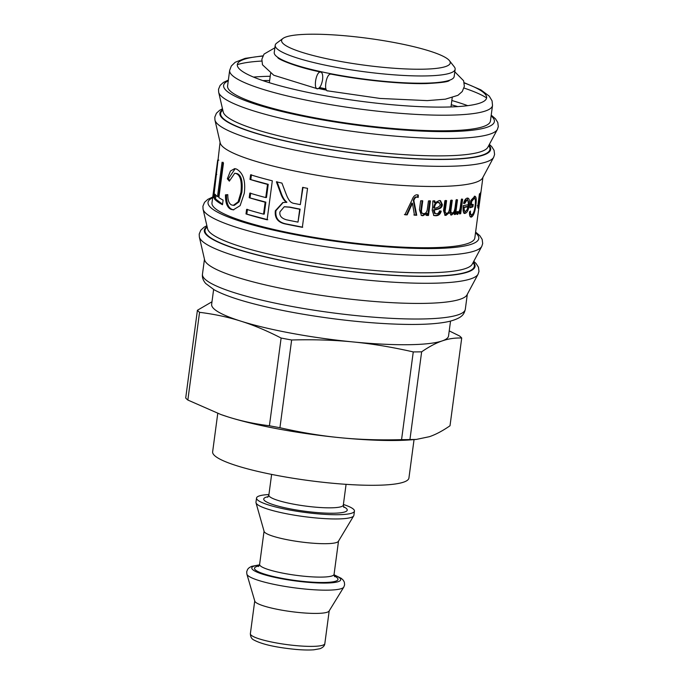<?xml version="1.0" encoding="UTF-8"?>
<svg xmlns="http://www.w3.org/2000/svg" width="684" height="684" viewBox="0 0 684 684"><rect width="100%" height="100%" fill="white"/><g stroke="black" fill="none" stroke-linecap="round" stroke-linejoin="round"><path stroke-width="1.03" d="M326.456 90.006A90.767 14.449 -172.4 0 1 318.676 88.373M325.943 88.894A85.073 13.543 -172.4 0 1 319.59 87.526M449.431 60.654L454.27 66.818A90.767 14.449 -172.4 0 1 455.142 69.289L454.176 76.531A90.767 14.449 -172.4 0 1 433.015 82.858A90.767 14.449 -172.4 0 1 332.441 74.034A90.767 14.449 -172.4 0 1 274.241 52.523L275.207 45.281A90.767 14.449 -172.4 0 1 276.687 43.126L282.979 38.449A85.073 13.543 -172.4 0 1 367.701 38.295A85.073 13.543 -172.4 0 1 449.431 60.654A85.073 13.543 -172.4 0 1 430.416 68.904A85.073 13.543 -172.4 0 1 329.859 59.38A85.073 13.543 -172.4 0 1 282.979 38.449M455.142 69.289A90.767 14.449 -172.4 0 1 433.981 75.616A90.767 14.449 -172.4 0 1 333.407 66.793A90.767 14.449 -172.4 0 1 275.207 45.281M213.622 289.494L211.647 304.32A119.503 19.024 7.6 0 0 240.871 321.155A119.503 19.024 7.6 0 0 352.995 341.932A119.503 19.024 7.6 0 0 442.223 340.906A119.503 19.024 7.6 0 0 448.55 335.929L450.534 321.104M211.989 301.772L197.411 310.271A134.868 21.469 7.6 0 0 199.557 312.323C214.348 314.161 228.123 317.102 240.871 321.155C253.636 325.148 267.042 330.782 281.115 338.041A134.868 21.469 7.6 0 0 291.641 339.991C313.52 339.392 333.972 340.034 352.995 341.932C372.019 343.77 392.112 347.104 413.264 351.918A134.868 21.469 7.6 0 0 421.643 351.824C429.099 346.677 435.956 343.035 442.223 340.906C448.49 338.725 454.988 337.768 461.717 338.033L450.012 425.764C442.565 430.911 435.708 434.554 429.441 436.683L416.24 439.436L409.938 439.547L421.643 351.824M281.115 338.041L269.411 425.764A134.868 21.469 7.6 0 0 279.936 427.714L291.641 339.991M269.411 425.764C254.619 423.926 240.845 420.976 228.097 416.932A119.503 19.024 7.6 0 0 340.213 437.709C321.181 435.87 301.088 432.536 279.936 427.714M413.264 351.918L401.559 439.65C379.68 440.248 359.237 439.598 340.213 437.709A119.503 19.024 7.6 0 0 410.409 439.88L416.24 439.436M401.559 439.65A134.868 21.469 7.6 0 0 409.938 439.547M461.717 338.033A134.868 21.469 7.6 0 0 459.571 335.989L449.226 330.894M197.411 310.271L185.706 397.994A134.868 21.469 7.6 0 0 187.852 400.046L199.557 312.323M221.009 414.564A119.503 19.024 7.6 0 0 221.206 414.632A119.503 19.024 7.6 0 0 228.097 416.932L220.795 414.487L187.852 400.046M414.051 439.598L408.929 478.005A99.018 15.766 -172.4 0 1 385.853 484.913A99.018 15.766 -172.4 0 1 276.131 475.286A99.018 15.766 -172.4 0 1 212.638 451.816L217.76 413.384M268.94 494.532A49.393 7.866 7.6 0 0 256.534 498.029A49.393 7.866 7.6 0 0 296.959 511.264A49.393 7.866 7.6 0 0 351.832 513.145A49.393 7.866 7.6 0 0 354.449 511.093A49.393 7.866 7.6 0 0 343.394 504.467M256.534 498.029L255.97 502.261A49.393 7.866 7.6 0 0 256.013 502.808A49.393 7.866 7.6 0 0 298.053 515.753A49.393 7.866 7.6 0 0 351.268 517.378A49.393 7.866 7.6 0 0 353.696 515.847A49.393 7.866 7.6 0 0 353.884 515.326L354.449 511.093M256.013 502.808L264.109 531.417A37.56 5.976 7.6 0 0 296.078 541.258A37.56 5.976 7.6 0 0 336.537 542.497A37.56 5.976 7.6 0 0 338.383 541.335L353.696 515.847M259.535 564.83L251.644 566.352L249.198 567.66L247.642 569.276L246.693 571.764L246.881 574.158L254.807 601.15A37.56 5.976 7.6 0 0 286.81 610.983A37.56 5.976 7.6 0 0 327.234 612.214A37.56 5.976 7.6 0 0 329.081 611.06L343.804 587.086L344.616 584.803L344.334 582.144L343.248 580.177L341.325 578.365L334.04 574.765M464.205 82.704L480.869 89.869L489.274 96.153L492.07 100.864L492.514 105.447L490.428 121.042A132.593 21.11 -172.4 0 1 413.427 129.96A132.593 21.11 -172.4 0 1 274.737 108.893A132.593 21.11 -172.4 0 1 227.575 85.97L229.662 70.375L231.32 66.015L235.176 62.278L245.128 58.362L262.93 55.849M253.507 77.087A132.593 21.11 -172.4 0 1 270.206 76.266M451.833 100.497A132.593 21.11 -172.4 0 1 467.736 105.669M326.576 90.177A91.622 14.586 -172.4 0 1 318.488 88.492M473.773 261.322L476.115 263.545L478.467 267.264L478.98 271.411L478.065 274.207L466.992 294.889A132.593 21.11 -172.4 0 1 386.802 302.371A132.593 21.11 -172.4 0 1 251.703 281.517A132.593 21.11 -172.4 0 1 204.61 259.877L199.352 237.023L199.206 234.065L200.805 230.192L204.054 227.225L206.876 225.711M478.373 211.219L478.398 211.219A132.593 21.11 -172.4 0 1 478.398 211.228A132.593 21.11 -172.4 0 1 478.321 211.621L478.689 208.834A132.593 21.11 7.6 0 0 478.766 208.44L474.824 237.981A132.593 21.11 -172.4 0 1 397.823 246.898A132.593 21.11 -172.4 0 1 259.133 225.831A132.593 21.11 -172.4 0 1 211.972 202.909L217.683 160.124L218.846 160.142M489.376 144.384L491.719 146.598L494.07 150.318L494.583 154.473L493.668 157.269L482.596 177.943A132.593 21.11 -172.4 0 1 402.406 185.432A132.593 21.11 -172.4 0 1 267.307 164.579A132.593 21.11 -172.4 0 1 220.214 142.93L214.956 120.076L214.81 117.118L216.409 113.253L219.658 110.278L222.48 108.773M265.375 179.028A132.593 21.11 7.6 0 0 272.317 180.807L267.111 219.795A132.593 21.11 -172.4 0 1 260.176 218.008A132.593 21.11 -172.4 0 1 246.001 213.938L246.608 209.338A132.593 21.11 7.6 0 0 260.784 213.417A132.593 21.11 7.6 0 0 263.554 214.143L265.153 202.207A132.593 21.11 -172.4 0 1 262.382 201.481A132.593 21.11 -172.4 0 1 249.215 197.719L249.831 193.085A132.593 21.11 7.6 0 0 262.998 196.847A132.593 21.11 7.6 0 0 265.768 197.573L267.529 184.389A132.593 21.11 -172.4 0 1 264.759 183.663A132.593 21.11 -172.4 0 1 249.985 179.405L250.601 174.771A132.593 21.11 7.6 0 0 265.375 179.028M432.63 207.004L432.827 200.942A132.593 21.11 7.6 0 0 434.836 200.934L434.99 202.729L439.299 200.523L440.479 200.66L442.36 204.619C442.197 207.072 440.607 208.62 437.58 209.253L434.126 210.15L435.212 213.588L436.315 213.724C437.863 213.835 438.914 212.886 439.479 210.894L441.189 211.159C440.428 214.152 438.624 215.682 435.768 215.742L433.887 215.52L432.185 210.321L432.63 207.004M454.544 212.459L453.595 212.237L450.662 214.81L451.56 215.041L449.285 212.681L445.985 215.4L445.079 215.315L443.548 210.672L444.874 200.703A132.593 21.11 7.6 0 0 446.584 200.626L445.361 209.791C444.839 211.878 445.275 213.032 446.652 213.254C448.063 213.263 449.037 211.783 449.568 208.825L450.688 200.395A132.593 21.11 7.6 0 0 452.278 200.292L451.012 209.723C450.73 212.074 451.115 213.134 452.158 212.886C453.509 213.04 454.475 211.253 455.048 207.508L456.057 199.976A132.593 21.11 7.6 0 0 457.511 199.839L455.57 214.348A132.593 21.11 -172.4 0 1 454.27 214.477L454.544 212.459A132.593 21.11 -172.4 0 1 454.509 212.468L451.56 215.041L450.773 214.981M445.275 212.98L446.652 213.254M450.859 212.63L452.158 212.886M456.955 214.237L457.776 214.434L456.467 213.801L457.245 211.493L458.177 211.912C459.195 211.707 459.913 210.073 460.323 207.013L461.341 199.386A132.593 21.11 7.6 0 0 462.632 199.215L460.7 213.724A132.593 21.11 -172.4 0 1 459.528 213.887L459.819 211.707A132.593 21.11 -172.4 0 1 459.785 211.715L457.357 214.408M457.245 211.493L458.177 211.912M280.808 193.777L276.396 181.799A132.593 21.11 7.6 0 0 281.945 183.098C287.434 197.59 287.1 196.795 288.999 199.95C290.315 202.088 292.222 203.276 294.71 203.524A132.593 21.11 7.6 0 0 300.327 204.627L302.619 187.416A132.593 21.11 7.6 0 0 307.543 188.339L302.345 227.319A132.593 21.11 -172.4 0 1 286.177 224.138C278.123 222.71 274.515 218.256 275.336 210.775L282.834 202.532L286.348 202.302C284.159 200.651 282.312 197.813 280.808 193.777L281.381 193.692L277.029 181.73M229.328 181.149L227.344 178.78L230.457 171.017L234.655 168.632L236.476 169.051C243.213 172.855 245.812 180.952 244.265 193.35L240.118 205.662L233.287 209.851L231.055 209.372C227.216 207.671 225.352 202.823 225.481 194.837L227.789 194.658C227.772 200.438 229.063 203.875 231.688 204.969L233.329 205.337L238.135 201.848L240.965 192.255C242.008 181.388 240.4 175.155 236.125 173.565L234.74 173.249L229.328 181.149M214.366 198.787L214.973 194.188A132.593 21.11 7.6 0 0 217.495 196.59L222.086 162.211A132.593 21.11 7.6 0 0 223.454 163.202L218.863 197.59A132.593 21.11 7.6 0 0 223.104 200.121L222.488 204.721A132.593 21.11 -172.4 0 1 214.366 198.787L215.477 198.907L215.964 195.265M220.068 142.281L213.673 197.796A132.593 21.11 -172.4 0 1 213.246 196.898L217.683 160.124M479.056 206.081L480.997 191.571A132.593 21.11 7.6 0 0 481.074 191.178L479.133 205.687A132.593 21.11 -172.4 0 1 479.133 205.696A132.593 21.11 -172.4 0 1 479.056 206.081M478.766 208.44L479.133 205.696M477.919 208.004L478.142 208.039C477.671 208.406 477.697 206.679 478.219 202.857L479.416 193.914A132.593 21.11 7.6 0 0 479.792 193.563L478.492 205.841L480.587 192.546A132.593 21.11 7.6 0 0 480.784 192.17L478.851 206.679A132.593 21.11 -172.4 0 1 478.672 207.021L478.945 204.969A132.593 21.11 -172.4 0 1 478.945 204.978L478.022 208.107M477.295 205.713L478.492 205.841M474.269 196.291C476.184 195.838 476.705 198.864 475.825 205.354C475.038 211.818 473.619 215.708 471.567 217.008C470.053 217.512 469.361 215.828 469.481 211.954L470.455 211.048C470.361 213.853 470.831 215.084 471.866 214.733C473.388 213.887 474.465 210.92 475.098 205.858C475.79 200.54 475.423 198.146 473.995 198.676L471.704 201.387L471.208 205.106A132.593 21.11 7.6 0 0 473.234 204.456L472.918 206.842A132.593 21.11 -172.4 0 1 469.925 207.756L470.917 200.335L474.935 196.214M472.593 214.237L470.489 216.811L471.567 217.008L470.891 217.076M469.455 212.912L470.361 214.588L471.866 214.733M472.926 198.48L474.439 198.625L472.926 198.48L470.652 201.181M467.001 209.732L464.239 213.083L465.248 213.288C463.444 214.212 462.769 211.655 463.213 205.627A132.593 21.11 7.6 0 0 468.232 204.687C468.523 201.481 468.095 199.959 466.941 200.147L464.761 203.456L463.564 203.353C464.436 200.198 465.659 198.454 467.215 198.112C469.164 197.881 469.831 200.164 469.198 204.961C468.549 209.834 467.232 212.613 465.248 213.288L464.701 213.288M465.932 199.933L467.309 200.147L465.932 199.933L463.761 203.242L464.761 203.456M467.215 198.112L467.907 198.103M419.454 209.732L420.643 200.788A132.593 21.11 7.6 0 0 422.755 200.839L421.575 209.672C421.258 212.45 421.925 213.759 423.584 213.605C425.653 213.707 426.927 212.125 427.389 208.868L428.449 200.925A132.593 21.11 7.6 0 0 430.433 200.942L428.492 215.451A132.593 21.11 -172.4 0 1 426.705 215.443L426.978 213.391A132.593 21.11 -172.4 0 1 426.936 213.391L422.874 215.725L421.455 215.46L419.454 209.732M422.122 213.237L423.584 213.605M407.177 214.879A132.593 21.11 -172.4 0 1 404.894 214.759L411.922 200.138C413.145 196.693 414.829 194.906 416.966 194.778L418.317 195.094L418.232 197.428L417.035 197.172C415.752 196.966 414.701 198.095 413.863 200.549L416.744 215.246A132.593 21.11 -172.4 0 1 414.453 215.178L412.443 203.276A132.593 21.11 -172.4 0 1 412.392 203.276L407.177 214.879L404.406 214.537M434.101 200.703L434.254 202.49L434.99 202.729M440.06 200.574L441.556 204.388C441.394 206.842 439.812 208.389 436.819 209.022L437.58 209.253M436.819 209.022L433.391 209.911L434.126 210.15M433.391 209.911L434.468 213.357L435.212 213.588M440.385 210.92C439.632 213.921 437.837 215.451 435.015 215.511L433.545 215.392M437.846 202.242L439.359 202.567L437.846 202.242C435.828 202.131 434.468 203.746 433.767 207.09L433.647 207.97L434.383 208.201C437.29 207.936 439.308 206.782 440.445 204.73L438.606 202.473C436.572 202.361 435.204 203.977 434.502 207.32L434.383 208.201M445.754 200.395L444.532 209.56C444.01 211.647 444.438 212.801 445.806 213.023M451.397 200.061L450.132 209.501C449.85 211.852 450.226 212.904 451.269 212.656M456.579 199.608L454.646 214.126L455.57 214.348M453.595 212.237L454.509 212.468M444.694 215.161L448.413 212.45L449.285 212.681M461.666 198.993L459.734 213.511L460.7 213.724M458.904 211.501L459.819 211.707M458.896 211.51L459.785 211.715M458.827 211.493L456.835 214.212M303.029 187.296L300.327 204.627M302.704 227.199L286.682 224.036C278.696 222.633 275.113 218.179 275.943 210.698L283.125 202.49M286.348 202.302L286.861 202.31L286.331 202.404M286.87 202.207C284.698 200.566 282.868 197.727 281.381 193.692M297.993 222.12L299.712 209.253A132.593 21.11 -172.4 0 1 289.409 207.192L284.219 206.79L279.97 211.826C279.243 215.708 281.44 218.367 286.553 219.821A132.593 21.11 7.6 0 0 297.993 222.12L300.114 209.142A131.456 20.922 -172.4 0 1 289.896 207.098L284.501 206.748M267.777 219.726L246.001 213.938M246.838 213.93L247.454 209.33M265.153 202.207L265.854 202.148L264.255 214.083L263.554 214.143M265.854 202.148L249.215 197.719M250.053 197.702L250.669 193.076M267.529 184.389L268.231 184.338L266.469 197.522L265.768 197.573M268.231 184.338L249.985 179.405M250.831 179.396L251.456 174.762M229.55 180.268L228.379 178.84L235.168 168.683M228.379 178.84L227.344 178.78M233.757 209.851L232.03 209.407C228.217 207.714 226.378 202.883 226.515 194.897L225.481 194.837M226.515 194.897L227.798 194.795M233.329 205.337L234.279 205.362L239.058 201.874L241.879 192.264C242.923 181.397 241.332 175.172 237.1 173.599L234.74 173.249M223.181 162.305L218.589 196.693L217.495 196.59M222.548 204.251L215.477 198.907M213.784 196.966L213.246 196.898M474.337 196.265L475.124 199.275M470.797 201.207L471.704 201.387M470.301 204.926L471.208 205.106M472.165 204.26L471.849 206.645L472.918 206.842M471.849 206.645L469.994 207.243M467.352 198.086L468.335 203.157M468.172 204.704L467.839 206.73M467.899 206.739A132.593 21.11 -172.4 0 1 464.179 207.457C464.043 210.287 464.487 211.561 465.513 211.279C466.625 210.894 467.42 209.381 467.899 206.739L466.873 206.525A131.456 20.922 -172.4 0 1 463.188 207.243C463.051 210.073 463.487 211.347 464.504 211.065M464.188 211.065L465.513 211.279M463.188 207.243L464.179 207.457M422.131 200.609L420.951 209.441C420.634 212.22 421.293 213.528 422.934 213.374M429.732 200.711L427.799 215.221L428.492 215.451M427.799 215.221L426.029 215.212M426.26 213.16L422.233 215.494L421.147 215.332M417.736 194.863L417.642 197.197L418.172 197.411M413.863 200.549L413.316 200.318C414.145 197.864 415.188 196.736 416.462 196.941L418.206 197.419M413.316 200.318L416.154 215.015L416.744 215.246M416.154 215.015L413.88 214.947M411.853 203.045L406.664 214.648M317.906 88.732A93.614 14.903 7.6 0 1 316.726 88.467A93.614 14.903 7.6 0 0 317.906 88.732C313.246 90.245 315.615 72.521 320.138 72.025C322.232 72.042 323.053 74.573 322.591 79.592C321.694 84.713 320.138 87.757 317.906 88.732L317.291 88.723M320.138 72.025L320.753 72.025M330.962 74.12L330.372 74.12C325.849 74.624 323.481 92.349 328.149 90.827M343.915 507.425L343.317 505.074A37.56 5.976 -172.4 0 1 341.325 506.639A37.56 5.976 -172.4 0 1 299.592 505.202A37.56 5.976 -172.4 0 1 268.855 495.139L271.625 474.397M268.256 496.661A42.109 6.703 7.6 0 0 289.255 508.682A42.109 6.703 7.6 0 0 345.001 511.88A42.109 6.703 7.6 0 0 343.496 506.699M334.673 576.697L334.074 574.346A37.56 5.976 -172.4 0 1 332.082 575.911A37.56 5.976 -172.4 0 1 290.349 574.474A37.56 5.976 -172.4 0 1 259.612 564.411L264.05 531.203M259.014 565.933A42.109 6.703 7.6 0 0 280.012 577.954A42.109 6.703 7.6 0 0 335.758 581.161A42.109 6.703 7.6 0 0 334.245 575.971M259.484 565.01A44.845 7.139 7.6 0 0 276.387 577.698A44.845 7.139 7.6 0 0 338.323 581.631A44.845 7.139 7.6 0 0 334.04 574.953M246.881 574.158A49.009 7.806 7.6 0 0 288.639 586.992A49.009 7.806 7.6 0 0 341.401 588.599A49.009 7.806 7.6 0 0 343.804 587.086M329.201 610.863L324.832 643.618A37.56 5.976 -172.4 0 1 322.839 645.183A37.56 5.976 -172.4 0 1 281.107 643.747A37.56 5.976 -172.4 0 1 250.37 633.683L254.739 600.928M492.514 105.447A132.593 21.11 -172.4 0 1 415.504 114.365A132.593 21.11 -172.4 0 1 276.815 93.298A132.593 21.11 -172.4 0 1 229.662 70.375M237.314 64.655A132.593 21.11 -172.4 0 1 261.75 61.056M463.983 88.039A132.593 21.11 -172.4 0 1 486.623 97.915M464.256 82.978A125.762 20.024 -172.4 0 1 446.224 107.063A125.762 20.024 -172.4 0 1 282.047 86.338A125.762 20.024 -172.4 0 1 262.81 56.097M249.617 297.113A132.593 21.11 -172.4 0 1 202.464 274.19C202.037 277.371 203.114 280.474 205.704 283.492L214.143 289.785C222.71 294.445 235.399 298.993 252.208 303.431C275.293 309.493 301.661 314.503 331.33 318.47C358.502 322.027 383.305 324.002 405.732 324.396C424.909 324.712 439.615 323.669 449.85 321.275C462.863 317.709 464.137 313.93 465.317 309.262A132.593 21.11 -172.4 0 1 388.315 318.18A132.593 21.11 -172.4 0 1 249.617 297.113M478.065 274.207A140.844 22.418 -172.4 0 1 392.881 282.167A140.844 22.418 -172.4 0 1 249.369 260.014A140.844 22.418 -172.4 0 1 199.352 237.023M473.337 262.143A136.578 21.743 -172.4 0 1 406.741 276.054A136.578 21.743 -172.4 0 1 252.883 253.841A136.578 21.743 -172.4 0 1 207.081 226.618M473.08 262.613A135.859 21.623 -172.4 0 1 405.073 275.857A135.859 21.623 -172.4 0 1 253.337 253.807A135.859 21.623 -172.4 0 1 207.201 227.131M475.619 232.073L479.835 235.698L482.177 239.417L482.69 243.572L481.784 246.368L472.225 264.204A133.722 21.289 -172.4 0 1 391.351 271.753A133.722 21.289 -172.4 0 1 255.098 250.72A133.722 21.289 -172.4 0 1 207.611 228.892L203.062 209.176L202.917 206.217L204.516 202.353L207.774 199.377L212.767 197.001M481.784 246.368A140.844 22.418 -172.4 0 1 396.592 254.32A140.844 22.418 -172.4 0 1 253.08 232.167A140.844 22.418 -172.4 0 1 203.062 209.176M475.517 232.816A136.578 21.743 -172.4 0 1 413.931 248.335A136.578 21.743 -172.4 0 1 256.603 225.994A136.578 21.743 -172.4 0 1 212.664 197.744M491.121 115.87A136.578 21.743 -172.4 0 1 429.535 131.388A136.578 21.743 -172.4 0 1 272.198 109.055A136.578 21.743 -172.4 0 1 228.268 80.797M491.215 115.134L495.438 118.76L497.781 122.479L498.294 126.625L497.388 129.421A140.844 22.418 -172.4 0 1 412.196 137.381A140.844 22.418 -172.4 0 1 268.684 115.228A140.844 22.418 -172.4 0 1 218.666 92.237L218.521 89.279L220.12 85.406L223.377 82.439L228.371 80.062M262.836 80.592A140.844 22.418 -172.4 0 1 269.641 80.507M451.269 104.746A140.844 22.418 -172.4 0 1 457.81 106.601M497.388 129.421L487.829 147.257A133.722 21.289 -172.4 0 1 406.954 154.815A133.722 21.289 -172.4 0 1 270.702 133.782A133.722 21.289 -172.4 0 1 223.215 111.954L218.666 92.237M488.684 145.666A135.859 21.623 -172.4 0 1 420.677 158.919A135.859 21.623 -172.4 0 1 268.94 136.868A135.859 21.623 -172.4 0 1 222.804 110.192M488.94 145.196A136.578 21.743 -172.4 0 1 422.344 159.115A136.578 21.743 -172.4 0 1 268.487 136.894A136.578 21.743 -172.4 0 1 222.685 109.671M493.668 157.269A140.844 22.418 -172.4 0 1 408.485 165.22A140.844 22.418 -172.4 0 1 264.973 143.067A140.844 22.418 -172.4 0 1 214.956 120.076M441.556 204.388L442.36 204.619M435.05 209.398L435.802 209.629M435.015 215.511L435.768 215.742M433.767 207.09L434.502 207.32M444.532 209.56L445.361 209.791M450.132 209.501L451.012 209.723M445.139 215.169L445.985 215.4M286.682 224.036L286.177 224.138M275.943 210.698L275.336 210.775M289.896 207.098L289.409 207.192M232.03 209.407L231.055 209.372M241.879 192.264L240.965 192.255M237.1 173.599L236.125 173.565M216.777 174.514L216.238 174.446M218.162 160.33L217.666 160.27M475.175 205.243L475.825 205.354M468.164 204.755L469.198 204.961M420.951 209.441L421.575 209.672M422.233 215.494L422.874 215.725M416.462 196.941L417.035 197.172M410.674 206.038L411.204 206.26M447.866 80.763L447.806 81.191M343.317 505.074L346.078 484.332M268.855 495.139L267.666 497.251M334.074 574.346L338.503 541.138M259.612 564.411L258.424 566.523M324.832 643.618C324.669 645.756 323.079 647.449 320.044 648.697L313.845 649.8C309.082 650.159 303.157 650.039 296.061 649.441C275.917 647.466 261.844 644.311 253.858 639.976C251.661 638.984 250.498 636.889 250.37 633.683M270.582 73.462L269.351 82.704M452.209 97.701L450.978 106.943M204.465 259.219L202.464 274.19M467.317 294.291L465.317 309.262M482.921 177.353L481.074 191.178M456.929 211.672L457.87 211.895M284.766 206.696L284.219 206.79M317.291 88.732L273.78 75.249L262.476 64.783L261.861 59.251L264.033 54.096L274.865 47.803M454.8 71.811L463.641 80.789L464.351 86.338L462.264 91.511L457.964 95.307L445.361 99.18L427.252 100.616L380.124 98.445L327.559 90.844M320.779 72.025C296.873 67.297 278.149 59.294 277.866 57.712M449.303 80.592L449.311 80.584C448.08 81.866 440.453 82.85 426.431 83.559C401.97 84.192 362.845 80.353 330.936 74.103"/></g></svg>
